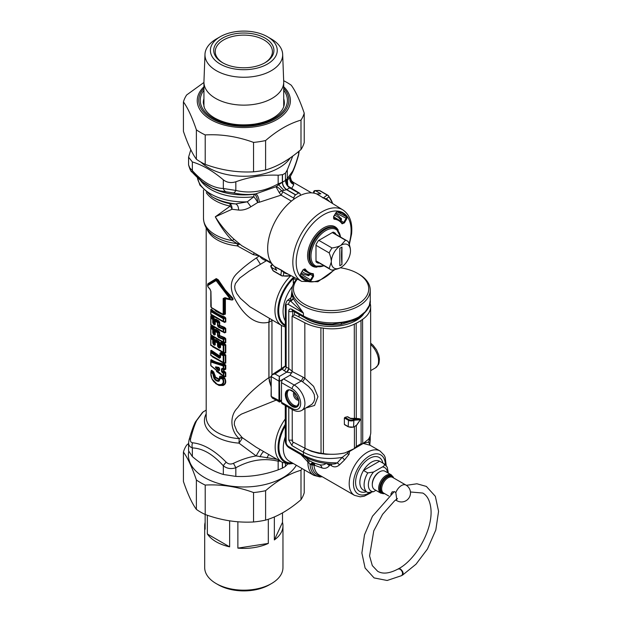 <?xml version="1.0" encoding="UTF-8"?>
<svg xmlns="http://www.w3.org/2000/svg" width="622" height="622" viewBox="0 0 622 622"><rect width="100%" height="100%" fill="white"/><g stroke="black" fill="none" stroke-linecap="round" stroke-linejoin="round"><path stroke-width="0.93" d="M267.048 260.338L249.134 271.122L239.781 278.042L235.38 283.593L234.657 286.587L235.085 289.821L236.741 293.475L240.38 298.335L249.966 306.848L281.813 325.656L285.273 327.048M296.033 280.032L293.568 278.353L294.299 277.412M294.284 300.177L293.46 298.739A42.024 24.266 0 0 1 293.273 298.366L292.503 296.266A39.139 22.594 0 0 0 294.284 300.177L303.427 313.13L303.427 315.96C314.53 321.955 327.429 324.039 342.123 322.204C348.499 321.263 354.05 319.521 358.777 316.987L365.347 311.669L369.266 305.472L370.238 300.605L370.238 290.062A39.139 22.594 180 0 1 342.123 311.746A39.139 22.594 180 0 1 291.967 290.062A39.139 22.594 180 0 1 297.083 278.897M358.777 316.987L358.124 318.386L350.963 321.403L332.272 324.163L328.128 324.031C318.899 323.409 310.876 321.177 304.057 317.337L303.427 315.96L291.975 309.344A3.009 1.742 120 0 0 292.597 310.728L304.072 317.344M357.067 318.93L355.597 319.63M306.615 318.697L306.623 318.876C316.435 324.171 327.841 326.029 340.848 324.459L355.582 319.91M306.623 318.876L304.757 317.733M347.231 453.593A3.009 1.096 -152.7 0 0 349.012 454.317L344.565 459.915L342.217 457.364L337.279 462.869C324.272 462.923 312.99 460.311 303.427 455.04L303.427 452.217C314.569 458.165 327.491 459.883 342.217 457.364L347.231 453.593L348.507 451.751A3.009 1.983 159.2 0 0 349.502 451.471L349.245 451.137M348.507 451.751L347.651 451.619M349.012 454.317L349.502 451.471L363.092 443.54M344.565 459.915L339.596 464.758L337.279 462.869L335.165 463.864L332.7 464.09M386.215 465.598L385.189 457.372L384.209 455.257L380.089 451.028L370.02 445.22L363.264 443.432M331.332 464.012A3.009 1.742 -60 0 1 331.37 465.676C334.037 467.511 336.782 467.208 339.596 464.758M314.833 465.38L322.064 467.969C324.832 468.856 327.25 468.117 329.318 465.761L330.01 464.883L328.447 463.771M310.153 461.096L313.348 462.869L312.236 464.074A3.009 2.325 -164.5 0 1 314.032 464.968A35.438 18.831 -123.6 0 0 314.825 465.38A6.018 3.786 115.9 0 0 313.348 462.869L319.467 464.688C322.079 465.318 324.311 464.883 326.161 463.374M301.009 454.666L310.044 464.23L310.572 464.471L313.348 462.869L313.993 465.427A25.588 14.772 120 0 0 319.187 474.967L354.501 495.353L360.208 496.815L364.212 496.216L371.101 492.733M370.238 440.127L370.238 435.936L368.628 442.118L369.748 444.131L370.238 440.127L369.771 445.01M363.419 443.136L368.628 442.118L370.02 445.22M292.845 310.868L292.752 311.311L293.257 311.101M312.236 464.074L311.871 464.992A3.009 1.913 174.4 0 1 313.993 465.427M293.273 298.366L290.653 300.83A42.071 27.065 -6.5 0 0 290.847 301.273L303.427 313.13L288.53 304.531A3.009 1.742 120 0 1 290.396 301.009L290.847 301.273L293.46 298.739M322.064 467.969A6.018 4.478 98.2 0 0 319.467 464.688A29.848 17.229 0 0 1 309.997 461.011A29.848 17.229 0 0 1 309.274 460.575L304.251 456.532M329.318 465.761A6.018 3.468 31.3 0 0 326.496 463.538M310.362 461.221L309.274 460.575A6.018 0.746 121.2 0 1 308.722 462.581M310.572 464.471L311.871 464.992A26.474 15.286 120 0 0 321.076 476.055M322.126 476.67A27.718 16.001 -60 0 1 310.044 464.23L312.85 462.605M304.15 447.801L305.488 448.571A3.009 1.742 -60 0 0 303.427 452.217L291.975 445.601A3.009 1.742 -60 0 1 293.561 442.312M292.752 440.221L288.771 440.081L291.975 445.601M330.119 463.926A3.009 1.742 -60 0 1 330.01 464.883L331.37 465.676M272.467 398.166L271.27 396.455L279.799 400.918C279.706 402.247 279.566 402.348 279.371 401.213C279.115 402.333 278.975 402.224 278.959 400.895L278.959 381.13L279.799 381.138L290.116 375.183M285.21 366.226L282.497 368.947L274.971 373.923L272.071 374.701L271.27 376.621C271.697 375.035 272.926 374.141 274.971 373.923L279.371 376.465L279.799 400.84L278.959 400.832M291.975 309.344C290.031 308.45 288.966 309.056 288.771 311.171L288.771 368.496A3.009 1.742 -60 0 1 286.719 372.135L279.371 376.465L278.959 381.061L279.799 381.053M291.881 372.951L286.796 372.181L288.81 368.519L292.752 371.777M288.771 311.171A3.009 1.742 0 0 0 292.752 311.311L292.752 315.813M294.354 282.295A3.009 0.933 24 0 1 293.242 281.89L293.467 283.865M285.273 325.042A30.859 17.813 -60 0 1 293.568 278.353L293.242 281.89M322.282 476.755L319.902 476.934L313.791 475.332A28.596 16.514 -60 0 1 307.874 461.664A6.018 2.962 126.8 0 0 307.276 459.223M278.959 381.13L271.27 376.621L271.099 396.222L272.413 398.134L279.636 401.991M340.312 267.771A37.631 21.723 180 0 1 357.712 273.47L358.777 274.084A39.139 22.594 180 0 1 368.659 283.702A39.139 22.594 180 0 1 370.238 290.062M291.967 290.062L291.967 295.59L292.503 296.266M286.96 300.877L290.855 297.767L290.396 301.009A6.344 3.662 60 0 0 286.96 300.877L285.273 304.671A3.009 1.742 -0 0 0 286.151 305.9A3.359 1.936 60 0 1 288.53 304.531M284.098 370.626A6.018 3.592 -1.8 0 1 282.497 368.947L285.358 366.133A3.009 1.85 -3.6 0 0 286.151 366.98A3.009 1.742 -60 0 1 284.098 370.626L286.719 372.135M291.104 297.549L291.967 290.544M291.648 296.795L291.127 296.811M271.091 386.581L269.38 381.41L268.968 377.585L271.27 376.683M272.226 374.592L271.099 376.357M285.273 304.671L285.358 366.133M275.989 400.195L241.484 414.089L238.358 416.18L235.629 419.072L234.447 421.817L234.323 424.795L236.92 431.271L242.176 437.593L256.116 447.187L282.023 462.2A33.114 19.119 -60 0 1 285.273 418.964M367.773 472.914L373.55 472.036L382.328 466.974C384.349 465.995 384.855 464.883 383.844 463.639L379.583 461.182A16.561 9.563 120 0 0 363.512 470.457L367.773 472.914A16.561 9.563 120 0 0 367.532 492.445A16.561 9.563 120 0 0 367.773 492.577L373.55 491.707L375.913 490.338M380.065 461.454A16.561 9.563 120 0 0 379.832 461.314A16.561 9.563 120 0 0 379.583 461.182L363.512 470.457A16.561 9.563 120 0 0 363.271 489.988L367.773 492.577M357.712 273.47A37.631 21.723 180 0 1 367.213 282.722A37.631 21.723 180 0 1 327.74 310.479A37.631 21.723 180 0 1 297.456 279.099M315.992 260.843L329.186 268.463L331.316 261.916A13.544 7.822 -60 0 1 340.895 245.325L345.498 240.209A16.561 9.563 -60 0 1 347.045 240.823A16.561 9.563 -60 0 1 348.343 241.857C349.821 245.698 350.536 248.699 350.474 250.86A13.544 7.822 -60 0 1 340.895 267.452L340.895 267.452A13.544 7.822 -60 0 1 331.316 261.916C331.37 259.763 330.663 256.762 329.186 252.921A16.561 9.563 -60 0 1 332.031 247.984C336.105 247.338 339.06 246.46 340.895 245.325A13.544 7.822 -60 0 1 350.474 250.86M318.837 240.364L332.031 247.984M332.303 232.589L345.498 240.209M315.992 245.301L329.186 252.921M340.895 267.452C339.06 268.58 336.105 269.466 332.031 270.111A16.561 9.563 -60 0 1 330.484 269.497A16.561 9.563 -60 0 1 329.186 268.463M339.83 248.295L339.83 265.718L341.96 264.49L341.96 247.066L339.83 248.295M341.96 247.066A94.832 54.752 -120 0 0 341.96 264.49M332.7 203.596L328.556 195.86A3.009 3.009 0 0 0 327.747 195.176A3.009 1.742 120 0 1 328.027 195.417A3.009 2.402 140.3 0 1 328.556 195.86A3.009 2.402 140.3 0 1 328.976 196.762L326.293 198.853A3.009 2.457 -58.8 0 0 327.258 200.222L316.559 193.87A42.148 24.336 -60 0 0 278.547 215.655A42.148 24.336 -60 0 0 271.316 262.919A42.148 24.336 -60 0 0 274.582 266.574L281.16 269.971A3.009 1.983 -62.9 0 1 281.478 270.337L280.887 275.149A3.009 2.885 25.7 0 0 283.298 275.88A3.009 2.402 99.7 0 1 282.31 275.966L291.08 275.686M329.746 201.769A42.529 24.553 -60 0 0 326.293 198.853L323.269 197.959L327.141 195.036L319.397 190.573A3.009 1.742 120 0 1 320.003 190.713L327.747 195.176A3.009 1.742 120 0 0 327.141 195.036A3.009 2.885 34.3 0 1 328.976 196.762A46.712 26.971 -60 0 1 332.669 203.581M333.804 232.356L335.577 233.53A17.307 9.991 120 0 0 334.753 232.869A17.307 9.991 120 0 0 333.128 232.115L318.441 240.597A17.307 9.991 120 0 0 315.992 244.835L315.992 261.8A17.307 9.991 120 0 0 317.453 262.826A17.307 9.991 120 0 0 318.441 263.207L316.536 262.266M318.441 263.207L319.016 262.873M335.577 233.53L335.577 234.199M281.16 269.971L285.428 272.661A3.009 2.457 -61.2 0 0 283.772 272.514L283.298 275.88A46.712 26.971 -60 0 0 291.049 275.67M316.559 193.87A3.04 1.757 120 0 0 317.026 193.94L323.269 197.959A3.009 1.983 -57.1 0 1 322.787 197.866M274.582 266.574A3.04 1.757 -60 0 1 274.877 266.939L281.478 270.337L283.772 272.514A42.529 24.553 -60 0 0 288.017 274.045M317.026 193.94L320.874 193.792L315.548 190.721A1.508 1.158 -92.2 0 0 315.043 190.589A1.508 1.508 0 0 0 314.024 193.147M273.571 271.138L281.307 275.608A3.009 1.742 120 0 1 280.887 275.149L273.144 270.687A3.009 1.742 120 0 0 273.571 271.138L272.778 270.306A1.508 1.158 -27.8 0 0 273.144 270.687L271.355 267.273L276.673 270.352L274.877 266.939M333.47 218.167L333.804 218.392A0.599 0.474 94.1 0 1 334.006 219.177L333.571 216.588L336.082 212.499L337.909 211.185A38.743 22.369 120 0 1 347.045 216.464A0.599 0.474 142.8 0 1 346.275 216.689L336.937 211.705M341.307 218.477L340.949 218.135L340.957 220.639L343.717 222.443L342.038 223.142A30.494 17.61 120 0 0 338.858 220.009A30.494 17.61 120 0 0 333.804 218.392L333.781 216.705L336.175 212.553L337.412 211.542L341.836 212.903A38.144 22.027 120 0 1 346.275 216.689L346.12 218.291L346.827 218.703L347.045 216.464M342.038 223.142A0.599 0.474 145.9 0 1 342.154 223.251L338.858 220.009L336.152 218.291A30.633 17.688 120 0 0 333.579 217.117M340.957 220.639L340.459 221.253M342.193 223.298L342.154 223.251A0.599 0.474 145.9 0 1 342.077 223.834A29.895 17.261 120 0 0 334.006 219.177M335.989 212.88L346.12 218.291L343.717 222.443L344.433 222.855L346.827 218.703M304.08 269.069L305.223 269.031A29.895 17.261 120 0 0 313.301 273.688L312.679 274.007L313.301 273.688L313.62 276.222L311.225 280.374L300.76 273.898M300.372 275.911A38.144 22.027 120 0 0 303.707 278.951A38.144 22.027 120 0 0 309.204 280.895L309.398 281.68A38.743 22.369 120 0 1 300.255 276.401A0.599 0.474 -37.2 0 0 300.309 275.795L300.574 274.224L302.875 270.01L304.446 269.248A30.494 17.61 120 0 0 308.372 272.817A30.494 17.61 120 0 0 312.679 274.007L312.913 275.81L313.62 276.222M308.271 275.702L307.797 275.569L309.966 274.318L312.913 275.81L310.51 279.962L309.204 280.895L300.216 275.305M303.225 269.691A30.633 17.688 120 0 0 305.526 271.332L308.372 272.817L312.858 274.045M309.966 274.318L310.246 273.579M300.309 275.795L303.707 278.951M219.317 368.551L219.208 368.589A41.596 31.528 -163.3 0 1 218.664 368.123L216.355 367.369A0.902 0.669 -79.1 0 1 215.966 366.871C215.251 366.856 215.251 367.275 215.966 368.123L216.355 367.369A43.517 15.628 165.8 0 0 219.107 367.804A0.902 0.622 -82.9 0 1 218.75 367.338A43.159 15.449 166.6 0 1 215.966 366.871M219.208 368.589A139.11 9.571 93 0 0 219.107 370.09L219.232 369.888A0.902 0.521 0 0 0 219.232 369.935L219.232 368.03A139.11 9.999 -87.3 0 1 219.107 367.804L219.232 367.983A0.902 0.521 0 0 0 219.232 368.03L219.317 368.185M219.232 369.958L219.232 369.935A0.902 0.521 0 0 0 219.566 370.339L219.566 368.434A0.902 0.521 0 0 1 219.232 368.03A41.596 13.987 168.5 0 1 218.664 367.944M219.232 368.076L219.107 370.09A43.517 31.909 -160.3 0 1 216.355 367.548L218.664 368.123M219.107 370.09L218.75 370.665A43.159 31.808 -161.3 0 1 215.966 368.123M219.566 370.339L218.75 370.665M219.566 368.434L218.75 367.338M222.248 372.632L223.632 371.559L223.43 371.093A290.824 236.554 -8.6 0 0 222.108 371.629L222.52 372.018A40.889 28.138 -167.6 0 0 223.508 372.594L223.803 373.286A0.902 0.521 180 0 1 223.244 373.208A40.508 28.146 -168.6 0 1 222.248 372.632L221.51 371.536A0.902 0.521 180 0 0 222.108 371.629L222.108 369.009A0.902 0.521 180 0 1 221.51 368.916L222.248 368.411A40.508 17.548 170.9 0 0 223.244 368.574L223.244 365.985L210.889 361.981A0.902 0.723 120.6 0 1 211.052 361.304L223.298 365.207A0.902 0.498 98.4 0 0 223.244 365.985A0.902 0.521 180 0 0 223.803 366.063L223.298 365.207A169.207 137.027 171.8 0 1 224.27 364.64A0.754 0.404 98.1 0 0 224.309 363.987L225.778 365.2L225.778 369.157A0.754 0.435 180 0 0 225.351 369.11A285.521 232.239 -8.6 0 1 223.803 368.652A0.902 0.521 180 0 1 223.244 368.574L223.508 369.002A40.889 17.929 170 0 1 222.52 368.846A0.902 0.513 -80.2 0 1 222.248 368.411M210.757 361.747L210.757 365.223A0.902 0.521 0 0 0 210.889 365.542L223.244 375.797L223.508 372.594A285.646 229.448 -8.6 0 1 224.705 372.127L225.351 372.671A0.754 0.435 180 0 1 225.778 372.726L225.778 376.683L224.301 376.644M223.43 369.414A290.824 236.554 -8.6 0 1 222.108 369.009L223.928 369.546L223.461 369.421L223.632 371.559A38.665 28.184 -171.6 0 0 224.705 372.127L224.907 371.622L225.778 372.726M223.71 369.219L223.632 369.18A38.657 15.293 173.8 0 0 224.705 369.351A285.653 235.085 -9.1 0 1 223.508 369.002L223.803 366.063A170.514 138.69 171.4 0 1 225.351 365.153L224.27 364.64C218.788 363.878 214.419 362.401 211.153 360.208L210.889 360.231A285.506 20.316 -87.1 0 0 210.765 361.576M211.293 359.664L210.804 359.982A0.754 0.435 0 0 1 210.897 360.169L210.757 361.615A0.902 0.902 0 0 0 210.749 361.701A0.902 0.521 -0 0 1 210.757 361.654A0.902 0.474 5.4 0 1 210.757 361.615A0.902 0.474 5.4 0 1 211.052 361.304A285.7 23.737 -87.8 0 1 211.153 360.208A0.754 0.606 124 0 0 211.293 359.664C214.543 361.794 218.882 363.232 224.309 363.987M210.757 365.324A0.902 0.879 -159.3 0 0 210.897 365.728M223.298 376.147L223.321 376.17A0.902 0.902 0 0 1 223.275 376.139L210.951 365.829A0.902 0.498 -38.5 0 1 210.889 365.542L210.889 361.981A0.902 0.521 -0 0 1 210.749 361.701L210.749 365.262A0.902 0.902 0 0 0 210.951 365.829L210.951 365.829A0.902 0.498 -38.5 0 0 211.052 365.907L223.244 375.797A0.902 0.521 180 0 0 223.803 375.875A170.529 138.714 171.4 0 0 225.351 376.629L224.27 376.629A169.238 138.356 171.7 0 1 223.352 376.178M224.27 376.629L223.321 376.17L223.803 375.875L223.803 373.286A285.506 232.231 -8.6 0 1 225.351 372.671L225.351 376.629A0.754 0.435 180 0 1 225.778 376.683M224.907 371.622A38.914 28.223 -170.8 0 1 223.928 371.085L223.928 369.546A38.914 15.527 173.1 0 0 224.907 369.701L225.351 365.153A0.754 0.435 180 0 1 225.778 365.2M223.43 371.093L223.928 371.085L223.71 371.466M224.907 369.701L225.778 369.157M216.448 371.412L224.309 376.916M259.351 255.891L256.412 257.912C248.831 263.02 242.424 268.152 237.192 273.283C230.972 279.138 229.681 286.618 233.312 295.73C239.478 308.753 252.128 326.566 268.898 322.165L268.898 377.632C255.106 387.312 244.695 397.349 237.674 407.737C229.448 415.535 230.132 430.432 239.175 438.642A6.026 2.208 -44.7 0 1 242.176 437.593A6.018 1.05 -52.6 0 1 238.957 443.128L256.178 455.934C249.305 456.952 241.733 459.417 233.46 463.328L235.831 467.752C231.065 469.283 226.906 468.638 223.337 465.816C213.012 454.278 202.679 448.314 192.353 447.926A6.018 4.579 94 0 1 192.587 442.794C190.729 442.467 190.083 441.076 190.643 438.611C192.696 430.548 194.709 424.515 196.684 420.519L202.951 412.091A6.018 5.746 -127.6 0 0 202.492 412.409L202.951 412.091M254.289 252.967L253.177 254.608L259.413 255.852C261.271 258.48 263.728 260.12 266.784 260.766L271.845 263.689M253.177 254.608L237.386 245.908A6.018 1.291 124 0 1 239.633 244.306A6.018 5.442 132.4 0 0 237.153 243.575A6.018 0.84 -84.3 0 1 237.386 245.908A37.631 21.723 0 0 1 207.064 229.16M210.804 373.223L211.052 371.023L211.394 370.323L211.947 370.44A37.6 22.586 -2.2 0 0 213.727 371.956A0.754 0.49 -52.2 0 1 213.509 372.516L213.105 373.231A0.902 0.591 127.4 0 0 212.848 373.908L213.921 378.223C215.476 380.586 217.179 381.574 219.037 381.177A0.902 0.692 72.2 0 1 218.936 380.392L219.784 379.086M215.515 383.463L219.084 385.5L223.08 385.469C225.934 384.202 226.486 381.721 224.736 378.028L223.827 377.305A37.6 22.625 -2.1 0 1 221.238 376.294C219.9 375.89 219.325 376.419 219.519 377.888L219.068 379.109L215.484 377.041L213.727 371.956M210.757 352.425L210.757 354.944A0.902 0.521 0 0 0 210.749 354.983L210.749 352.379A0.902 0.902 0 0 1 210.757 352.301L210.897 350.73A0.754 0.435 0 0 0 210.804 350.528L211.464 350.38L219.869 356.079L219.963 353.164L220.95 352.472L224.62 353.879L225.778 355.076A0.754 0.435 180 0 0 225.351 355.022L224.495 354.47A208.432 167.956 171.5 0 0 223.407 354.983A0.902 0.389 109.7 0 0 223.244 355.691L223.244 362.393L210.889 355.263L210.889 352.651L219.434 358.225A0.902 0.466 114.9 0 1 219.636 357.518L211.153 352.005A0.902 0.622 132.9 0 0 210.889 352.651A0.902 0.521 0 0 1 210.757 352.332A0.902 0.404 4.9 0 1 210.757 352.301A0.902 0.404 4.9 0 1 211.153 352.005A208.432 16.405 92.3 0 1 211.239 350.909A0.754 0.521 134.7 0 0 211.464 350.38M224.62 353.879L224.495 354.47L220.787 353.063L220.732 353.918A39.147 22.563 0.1 0 0 223.407 354.983L223.803 355.768A209.544 170.436 171.4 0 1 225.351 355.022L225.351 363.061L224.495 363.217L221.867 362.214L211.045 355.652A0.902 0.63 -47.4 0 1 210.889 355.263A0.902 0.521 0 0 1 210.749 354.983A0.902 0.902 0 0 0 211.045 355.652A0.902 0.63 -47.4 0 0 211.153 355.722L223.407 362.797A208.432 171.073 -8.8 0 0 224.495 363.217L225.778 363.116L225.778 355.076M224.62 363.543L212.638 357.005M215.01 343.126L213.711 343.873A0.902 0.575 126 0 0 213.455 344.549A38.836 22.687 179.4 0 0 214.473 345.249A0.902 0.56 123.7 0 1 214.714 344.565A39.1 22.555 180 0 1 213.711 343.873L213.54 340.117L212.996 339.239A39.147 22.571 -179.9 0 1 211.153 337.699A0.902 0.622 132.9 0 0 210.889 338.345A38.836 22.711 179.3 0 0 212.74 339.915A0.902 0.521 180 0 0 213.54 340.117L214.077 339.775L213.735 338.78L212.996 339.239A0.902 0.591 127.7 0 0 212.74 339.915L212.74 342.963A0.902 0.521 0 0 0 213.54 343.173L214.077 342.831L214.435 343.414L214.077 339.775A0.754 0.435 180 0 1 214.73 339.931L213.945 338.22L211.464 336.074L210.804 336.214A0.754 0.435 0 0 1 210.897 336.409L210.757 337.995A0.902 0.404 4.9 0 1 211.153 337.699A208.432 16.405 92.3 0 1 211.239 336.603A0.754 0.521 134.7 0 0 211.464 336.074M215.103 340.164A0.754 0.435 -0 0 0 214.924 339.907L215.756 339.488A0.754 0.459 123 0 1 215.554 340.063L215.018 341.26A0.902 0.521 -0 0 0 215.251 341.657A0.902 0.544 122.1 0 1 215.484 340.965A39.085 22.555 180 0 0 217.739 342.271L218.579 341.812L219.169 342.574A0.754 0.435 180 0 1 219.722 342.675L218.757 341.221A37.608 22.446 178.3 0 1 215.756 339.488M220.18 346.143L219.169 345.785L219.722 345.793L219.722 342.675M220.235 343.266A0.754 0.435 -0 0 0 219.963 342.947L220.95 342.263L224.62 343.671L225.778 344.86A0.754 0.435 180 0 0 225.351 344.813L225.351 352.853A0.754 0.435 180 0 1 225.778 352.899L225.778 344.86M210.757 338.119L210.757 344.728A0.902 0.521 0 0 0 211.045 345.443A0.902 0.63 -47.4 0 0 211.153 345.513L223.407 352.588A208.432 171.073 -8.8 0 0 224.495 353.001L225.778 352.899M224.62 353.335L212.638 346.796M215.01 332.918L213.711 333.656A0.902 0.575 126 0 0 213.455 334.333A38.836 22.687 179.4 0 0 214.473 335.04A0.902 0.56 123.7 0 1 214.714 334.356A39.1 22.555 180 0 1 213.711 333.656L213.54 329.909L212.996 329.03A39.147 22.571 -179.9 0 1 211.153 327.491A0.902 0.622 132.9 0 0 210.889 328.136A38.836 22.711 179.3 0 0 212.74 329.699A0.902 0.521 180 0 0 213.54 329.909L214.077 329.567L213.735 328.564L212.996 329.03A0.902 0.591 127.7 0 0 212.74 329.699L212.74 332.754A0.902 0.521 0 0 0 213.54 332.957L214.077 332.622L214.435 333.205L214.077 329.567A0.754 0.435 180 0 1 214.73 329.722L213.945 328.004L211.464 325.858L210.804 326.006A0.754 0.435 0 0 1 210.897 326.192L210.757 327.778A0.902 0.404 4.9 0 1 211.153 327.491A208.432 16.405 92.3 0 1 211.239 326.394A0.754 0.521 134.7 0 0 211.464 325.858M215.103 329.955A0.754 0.435 -0 0 0 214.924 329.699L215.756 329.279A0.754 0.459 123 0 1 215.554 329.854L215.018 331.052A0.902 0.521 -0 0 0 215.251 331.448A0.902 0.544 122.1 0 1 215.484 330.756A39.085 22.555 180 0 0 217.739 332.062L218.579 331.596L219.169 332.366A0.754 0.435 180 0 1 219.722 332.459L218.757 331.013A37.608 22.446 178.3 0 1 215.756 329.279M224.62 337.552L219.722 335.585L218.602 336.603A0.902 0.482 116.5 0 0 218.392 337.303L217.521 335.958A0.902 0.521 180 0 0 218.213 336.098L218.602 336.603A39.124 22.563 -179.9 0 0 223.407 338.656A208.432 167.956 -8.5 0 1 224.495 338.143L225.351 338.695A0.754 0.435 180 0 1 225.778 338.749L224.62 337.552L224.495 338.143L219.154 335.577L218.213 336.098L217.739 332.062A0.902 0.498 118 0 0 217.521 332.762A38.836 22.68 179.4 0 1 215.251 331.448L215.251 334.644L214.473 335.04M210.757 327.903L210.757 334.519A0.902 0.521 0 0 0 211.045 335.227A0.902 0.63 -47.4 0 0 211.153 335.305L223.407 342.38A208.432 171.073 -8.8 0 0 224.495 342.792L225.778 342.691L225.778 338.749M224.62 343.126L212.638 336.588M215.01 322.701L213.711 323.448A0.902 0.575 126 0 0 213.455 324.124L212.74 322.546L212.74 319.49A38.836 22.711 179.3 0 1 210.889 317.928L210.889 324.63L223.244 331.767L223.244 329.155A38.836 22.703 179.4 0 1 218.392 327.094L217.521 325.749A0.902 0.521 180 0 0 218.213 325.881L218.602 326.394A0.902 0.482 116.5 0 0 218.392 327.094M215.103 319.747A0.754 0.435 -0 0 0 214.924 319.483L215.756 319.07A0.754 0.459 123 0 1 215.554 319.638L215.018 320.835A0.902 0.521 0 0 0 215.251 321.24L215.251 324.435L214.473 324.832A38.836 22.687 179.4 0 1 213.455 324.124M224.62 327.343L224.495 327.934L219.154 325.368L218.213 325.881L217.739 321.846L218.579 321.387A0.754 0.412 117.2 0 0 218.757 320.804L219.722 322.25A0.754 0.435 180 0 0 219.169 322.149L219.496 325.866L218.602 326.394A39.124 22.563 -179.9 0 0 223.407 328.447A208.432 167.956 -8.5 0 1 224.495 327.934L225.351 328.486A0.754 0.435 180 0 1 225.778 328.54L224.62 327.343L219.722 325.376L219.496 325.866M225.778 332.482A0.754 0.435 180 0 0 225.351 332.428A209.536 170.436 -8.6 0 1 223.803 331.845A0.902 0.521 180 0 1 223.244 331.767A0.902 0.389 -70 0 0 223.407 332.164L225.351 332.428L225.351 328.486A209.536 170.436 -8.6 0 0 223.803 329.232A0.902 0.521 180 0 1 223.244 329.155A0.902 0.389 109.7 0 1 223.407 328.447L223.803 329.232L223.407 332.164A208.432 171.073 -8.8 0 0 224.495 332.583L225.778 332.482L225.778 328.54M224.62 332.918L212.638 326.371M210.897 315.984A0.754 0.435 0 0 0 210.804 315.797L211.464 315.649L213.945 317.795L214.73 319.506A0.754 0.435 180 0 0 214.077 319.35L213.735 318.355L212.996 318.822A39.147 22.571 -179.9 0 1 211.153 317.274A0.902 0.622 132.9 0 0 210.889 317.928A0.902 0.521 -0 0 1 210.757 317.601A0.902 0.404 4.9 0 1 210.757 317.57A0.902 0.404 4.9 0 1 211.153 317.274A208.432 16.405 92.3 0 1 211.239 316.186A0.754 0.521 134.7 0 0 211.464 315.649M211.239 309.826L211.239 309.826A0.754 0.521 134.7 0 0 211.464 309.289L210.804 309.437A0.754 0.435 0 0 1 210.897 309.624L210.757 311.21A0.902 0.404 4.9 0 1 211.153 310.914A208.432 16.405 -87.7 0 1 211.239 309.826C214.536 313.084 218.952 315.634 224.495 317.477A208.432 167.956 171.5 0 0 223.407 317.99A0.902 0.389 109.7 0 0 223.244 318.697L223.244 321.31L210.889 314.172L210.889 311.568L223.244 318.697A0.902 0.521 180 0 0 223.803 318.775L223.407 317.99L211.153 310.914A0.902 0.622 132.9 0 0 210.889 311.568A0.902 0.521 -0 0 1 210.757 311.241A0.902 0.404 4.9 0 1 210.757 311.21A0.902 0.902 0 0 0 210.749 311.288L210.749 313.9A0.902 0.521 0 0 0 210.889 314.172A0.902 0.63 -47.4 0 0 211.153 314.639L222.132 321.224M211.464 309.289C214.745 312.508 219.131 315.035 224.62 316.886L225.778 318.083A0.754 0.435 180 0 0 225.351 318.029L224.495 317.477L224.62 316.886M210.757 311.334L210.757 313.853A0.902 0.521 0 0 0 211.045 314.561L223.407 321.714A208.432 171.073 -8.8 0 0 224.495 322.126L225.778 322.025L225.778 318.083M224.62 322.46L212.638 315.922M207.538 285.529L207.989 286.882A0.902 0.684 -35.5 0 0 208.269 287.084L207.538 285.529L207.725 284.246L216.3 279.294L207.732 285.031A153.797 41.643 -35.6 0 1 207.81 284.231A0.754 0.731 62.3 0 0 207.88 283.741L207.647 284.573M207.88 283.741L216.254 278.594L218.213 279.729L225.304 290.054L232.682 298.055C233.608 299.796 232.885 300.356 230.529 299.757L225.397 298.793A0.754 0.435 180 0 0 224.83 298.754L224.83 314.126A0.754 0.435 180 0 1 225.397 314.164L225.397 298.793M223.57 314.639L225.397 314.164M210.936 306.794A0.902 0.521 0 0 1 210.804 306.522L210.804 306.522A0.902 0.521 0 0 1 210.827 306.382L211.604 307.937A0.902 0.622 -48.4 0 1 211.394 307.828L211.394 307.828A0.902 0.622 -48.4 0 1 211.231 307.439L210.936 291.438L209.839 288.888A38.836 22.167 -179.4 0 1 207.888 286.555L207.67 285.661L216.091 280.584L229.635 298.342L229.106 298.801A38.836 22.128 -179.4 0 1 225.032 297.666L223.166 298.498L223.166 313.853A0.902 0.521 180 0 0 223.881 313.916L222.94 314.475L223.796 314.685L223.251 314.545M222.816 314.429L211.604 307.937M223.461 314.592L224.83 314.126L223.881 313.916L223.881 298.56A0.902 0.521 180 0 1 223.166 298.498M222.94 314.475A0.902 0.397 -69.4 0 1 222.878 314.468A0.902 0.397 -69.4 0 1 222.699 314.056L223.166 313.853M210.827 291.026A0.902 0.521 0 0 0 210.804 291.158L210.804 291.158A0.902 0.521 0 0 0 210.936 291.438M212.74 322.546A0.902 0.521 180 0 0 213.54 322.748L213.711 323.448A39.1 22.555 180 0 0 214.714 324.148A0.902 0.56 123.7 0 0 214.473 324.832M214.077 322.414L214.077 319.35L213.54 319.7L212.996 318.822A0.902 0.591 127.7 0 0 212.74 319.49A0.902 0.521 180 0 0 213.54 319.7L213.54 322.748L214.077 322.414M215.01 323.152L215.018 324.039A0.902 0.521 0 0 0 215.01 324.085L215.01 324.085A0.902 0.521 0 0 0 215.251 324.435M210.757 334.62A0.902 0.894 -148.6 0 0 210.967 335.134M218.392 337.303A38.836 22.703 179.4 0 0 223.244 339.363A0.902 0.389 109.7 0 1 223.407 338.656L223.803 339.441A0.902 0.521 180 0 1 223.244 339.363L223.244 341.976A0.902 0.389 -70 0 0 223.407 342.38L223.803 342.053A0.902 0.521 180 0 1 223.244 341.976L210.889 334.838L210.889 328.136A0.902 0.521 0 0 1 210.757 327.817A0.902 0.404 4.9 0 1 210.757 327.778A0.902 0.902 0 0 0 210.749 327.856L210.749 334.566A0.902 0.521 0 0 0 210.889 334.838A0.902 0.63 -47.4 0 0 211.045 335.227L222.132 341.89M215.018 331.137L215.018 334.247A0.902 0.521 0 0 0 215.01 334.294L215.01 334.294A0.902 0.521 0 0 0 215.251 334.644M215.01 333.369L214.714 334.356M210.757 344.829A0.902 0.894 -148.6 0 0 210.967 345.342M222.388 352.207L225.351 352.853A209.536 170.436 -8.6 0 1 223.803 352.262L223.803 345.56A209.536 170.436 -8.6 0 1 225.351 344.813L224.495 344.254A208.432 167.956 -8.5 0 0 223.407 344.775A0.902 0.389 109.7 0 0 223.244 345.482A38.836 22.719 179.4 0 1 220.546 344.417A0.902 0.443 113.3 0 1 220.732 343.709L220.787 342.854L220.188 343.912A0.902 0.902 0 0 0 220.18 343.997A0.902 0.521 -0 0 1 220.188 343.95L220.732 343.709A39.147 22.563 -179.9 0 0 223.407 344.775L223.803 345.56A0.902 0.521 180 0 1 223.244 345.482L223.244 352.184A0.902 0.389 -70 0 0 223.407 352.588L223.803 352.262A0.902 0.521 180 0 1 223.244 352.184L210.889 345.055L210.889 338.345A0.902 0.521 0 0 1 210.757 338.026A0.902 0.404 4.9 0 1 210.757 337.995A0.902 0.902 0 0 0 210.749 338.073L210.749 344.775A0.902 0.521 0 0 0 210.889 345.055A0.902 0.63 -47.4 0 0 211.045 345.443L222.132 352.106M220.18 346.477L219.815 347.395A0.902 0.459 114.7 0 0 219.613 348.102L220.546 347.465A0.902 0.521 0 0 1 220.188 347.006L219.815 347.395A39.1 22.555 180 0 1 218.602 346.812L218.213 346.306A0.902 0.521 180 0 1 217.521 346.166L217.521 342.971A0.902 0.521 180 0 0 218.213 343.103L217.739 342.271A0.902 0.498 118 0 0 217.521 342.971A38.836 22.68 179.4 0 1 215.251 341.657L215.251 344.86L214.473 345.249M215.018 341.354L215.018 344.456A0.902 0.521 0 0 0 215.01 344.502L215.01 344.502A0.902 0.521 0 0 0 215.251 344.86M215.01 343.577L214.714 344.565M219.963 342.947L219.877 346.54L218.602 346.812A0.902 0.482 116.5 0 0 218.392 347.519L217.521 346.166M219.613 348.102A38.836 22.687 179.4 0 1 218.392 347.519M219.496 346.291L219.154 345.793L218.213 346.306L218.213 343.103A195.479 159.007 -8.6 0 1 219.169 342.574L219.154 345.793M210.757 355.038A0.902 0.894 -148.6 0 0 210.967 355.559M223.407 362.797L223.803 362.47A0.902 0.521 180 0 1 223.244 362.393A0.902 0.389 -70 0 0 223.407 362.797M220.235 353.436L220.18 354.143A0.902 0.902 0 0 0 220.18 354.213A0.902 0.521 -0 0 1 220.188 354.167L220.732 353.918A0.902 0.443 113.3 0 0 220.546 354.626A38.836 22.719 -0.6 0 0 223.244 355.691A0.902 0.521 180 0 0 223.803 355.768L223.803 362.47A209.536 170.436 -8.6 0 0 225.351 363.061A0.754 0.435 180 0 1 225.778 363.116M220.188 354.252L220.188 357.012L219.636 357.518L220.188 357.012A0.902 0.521 0 0 0 220.546 357.471L219.434 358.225M212.74 332.754L213.455 334.333M212.74 342.963L213.455 344.549M335.429 213.851A34.171 19.725 -60 0 1 336.479 214.388A34.171 19.725 -60 0 1 341.408 219.776M309.445 275.142A34.171 19.725 -60 0 1 302.308 273.571A34.171 19.725 -60 0 1 301.32 272.926M334.574 215.329A32.663 18.862 -60 0 1 341.012 220.553M302.175 271.441A32.663 18.862 120 0 0 309.919 274.411M213.136 374.631A0.902 0.661 -165.2 0 0 213.906 374.988L213.105 373.231A39.139 22.571 -179.9 0 1 211.503 371.925L210.811 373.169L212.118 379.28L213.797 381.752L217.855 384.769L221.766 384.847A0.902 0.653 -108.5 0 1 221.315 384.435C217.77 385.251 214.722 383.494 212.18 379.156C210.881 376.442 210.57 374.25 211.247 372.578A38.836 22.703 179.3 0 0 212.848 373.908M223.08 385.469A0.754 0.529 73.1 0 0 222.723 385.127L221.766 384.847C223.811 383.875 224.293 381.931 223.22 379.023L222.684 379.187C223.71 381.838 223.251 383.587 221.315 384.435M212.18 379.156L217.583 384.66L220.266 385.383L222.723 385.127C225.498 383.976 226.035 381.667 224.332 378.199L223.22 379.023L222.855 378.479A39.139 22.563 -179.9 0 1 220.585 377.554A0.902 0.443 113.5 0 0 220.398 378.262L219.037 381.177M224.736 378.028L223.695 377.896A63.04 52.077 -46.6 0 1 222.855 378.479A0.902 0.404 110.4 0 0 222.684 379.187A38.836 22.711 179.4 0 1 220.398 378.262M219.76 378.106L221.082 376.885L219.698 378.339L220.025 378.604M219.768 379.28L218.936 380.392C217.296 380.781 215.811 379.925 214.481 377.818L213.921 378.223M215.095 375.338A0.754 0.552 16 0 0 214.473 375.05L213.906 374.988L214.481 377.818L215.033 377.391L213.509 372.516A37.382 22.664 -2.7 0 1 211.721 370.984A63.04 49.939 132.4 0 0 211.503 371.925A0.902 0.614 131.8 0 0 211.247 372.578A0.902 0.746 27.2 0 1 211.138 372.057L211.721 370.984A0.754 0.513 -47 0 0 211.947 370.44M211.394 370.323A0.754 0.653 -144.5 0 1 211.449 370.766L210.796 374.864L212.125 379.233M215.01 324.085L215.01 320.882A0.902 0.902 0 0 1 215.018 320.812A195.479 13.909 -87.1 0 1 215.095 319.801L215.554 319.638A37.421 22.524 177.8 0 0 218.579 321.387L219.169 322.149A195.479 159.007 -8.6 0 0 218.213 322.686A0.902 0.521 180 0 1 217.521 322.554A0.902 0.498 118 0 1 217.739 321.846A39.085 22.555 180 0 1 215.484 320.548A0.902 0.544 122.1 0 0 215.251 321.24A38.836 22.68 179.4 0 0 217.521 322.554L217.521 325.749M225.156 298.055L225.654 298.148M229.464 299.244A152.367 141.987 35.9 0 0 230.412 299.431C232.76 299.975 233.405 299.625 232.34 298.389A153.805 140.976 35.3 0 1 230.109 297.954L229.261 299.198A38.992 22.485 -179.9 0 1 225.242 298.078L223.881 298.56L224.83 298.754L225.809 298.187M230.412 299.431L229.106 298.801M229.635 298.342L230.109 297.946L217.35 280.506L218.213 279.729M232.682 298.055L232.34 298.389L227.318 293.289L217.63 280.063L216.3 279.294A0.754 0.622 59.1 0 0 216.254 278.594M216.091 280.584A0.902 0.739 57.9 0 1 216.013 279.729L217.35 280.506L216.635 280.903M210.757 313.954A0.902 0.894 -148.6 0 0 210.967 314.468M225.778 322.025A0.754 0.435 180 0 0 225.351 321.971A209.536 170.436 -8.6 0 1 223.803 321.387A0.902 0.521 180 0 1 223.244 321.31A0.902 0.389 -70 0 0 223.407 321.714L223.803 318.775A209.544 170.436 171.4 0 1 225.351 318.029L225.351 321.971L222.388 321.333M210.757 324.412A0.902 0.894 -148.6 0 0 210.967 324.925M210.757 317.694L210.757 324.311A0.902 0.521 0 0 0 211.045 325.018L221.867 331.58L211.153 325.096A0.902 0.63 -47.4 0 1 210.889 324.63A0.902 0.521 0 0 1 210.749 324.357L210.749 317.648A0.902 0.902 0 0 1 210.757 317.57L210.897 316.007M215.095 319.801L215.554 319.638L215.095 319.801M213.945 317.795A0.754 0.49 127.2 0 1 213.735 318.355L211.239 316.186M214.924 319.483L214.924 322.608L214.792 323.23L214.45 322.981M214.73 319.506L214.73 322.468L214.155 322.406M219.722 322.25L219.722 325.376L219.154 325.368M225.778 342.691A0.754 0.435 180 0 0 225.351 342.636A209.536 170.436 -8.6 0 1 223.803 342.053L223.803 339.441A209.536 170.436 -8.6 0 1 225.351 338.695L225.351 342.636L222.388 341.999M218.757 331.013A0.754 0.412 117.2 0 1 218.579 331.596A37.421 22.524 177.8 0 1 215.554 329.854L215.095 330.01A195.479 13.909 -87.1 0 0 215.018 330.997M213.945 328.004A0.754 0.49 127.2 0 1 213.735 328.564L211.239 326.394M214.924 329.699L214.924 332.817L214.792 333.439L214.45 333.19M214.73 329.722L214.73 332.677L214.155 332.615M219.722 332.459L219.496 336.074M224.62 343.671L224.495 344.254L220.787 342.854L220.95 342.263M220.235 343.328L220.787 342.854M218.757 341.221A0.754 0.412 117.2 0 1 218.579 341.812A37.421 22.524 177.8 0 1 215.554 340.063L215.095 340.226A195.479 13.909 -87.1 0 0 215.018 341.206M213.945 338.212A0.754 0.49 127.2 0 1 213.735 338.78L211.239 336.603M214.924 339.907L214.924 343.025L214.792 343.647L214.45 343.406M214.73 339.931L214.73 342.885L214.155 342.823M220.235 353.537L220.787 353.063L220.188 354.12M220.235 356.39L219.636 357.518M219.869 356.079A0.754 0.389 115.3 0 1 219.706 356.67L211.239 350.909M225.242 298.078L225.032 297.666M221.238 376.294L221.082 376.885A37.382 22.711 -2.6 0 0 223.695 377.896L223.827 377.305M219.068 379.109A0.754 0.583 -106 0 1 219.138 379.762L215.033 377.391L215.484 377.041M197.322 177.441L199.926 185.162L212.071 196.762L214.054 197.905A42.102 24.312 0 0 0 229.604 203.596A6.018 3.825 -82.5 0 1 232.014 209.264L238.615 210.065C238.56 206.854 237.581 204.809 235.676 203.923L247.284 201.823L253.823 196.739A6.018 1.019 -123.9 0 1 257.726 202.515A63.086 28.534 -22.2 0 0 259.273 202.259A6.018 2.169 76.6 0 0 255.712 193.901C248.979 194.919 241.561 194.608 233.46 192.952L219.869 190.814L212.149 188.054L202.679 182.044L192.587 172.418M234.245 239.431C227.139 233.048 220.826 225.506 215.298 216.814L230.202 206.115A6.018 3.561 -120 0 1 232.014 209.264L215.298 216.814C220.11 225.926 225.755 233.849 232.231 240.597L237.153 243.575A38.984 22.509 0 0 1 211.97 234.377C206.636 230.163 203.806 224.806 203.48 218.291A40.344 23.294 0 0 0 232.231 240.597A6.018 1.236 -47.3 0 1 234.245 239.431L241.709 245.651L271.192 262.733M190.814 149.731L188.575 157.148L188.567 164.861L189.741 167.839L192.353 170.607A6.018 1.788 137.3 0 0 192.19 172.224C198.123 178.669 203.759 183.404 209.093 186.437L209.583 186.717A48.43 27.959 0 0 0 254.204 194.258A6.018 2.309 -102.6 0 1 257.726 202.515L250.891 206.761L247.284 201.823A46.666 26.94 0 0 1 197.368 177.488M200.276 180.108A46.666 26.94 0 0 0 253.823 196.739A6.018 1.057 -97.2 0 1 254.204 194.258A59.16 23.006 -24.2 0 0 255.712 193.901L275.989 186.732C277.428 186.802 279.286 188.171 281.572 190.83L283.935 190.355L278.656 184.757L275.989 186.732L279.154 192.455L281.572 190.83L282.839 191.817L281.082 195.129L259.273 202.259M220.787 353.063L220.95 352.472M207.732 285.031A0.902 0.855 56.6 0 0 207.67 285.661M210.22 289.401A0.902 0.645 -43.9 0 1 209.979 289.261L207.989 286.882A0.902 0.684 -35.5 0 1 207.888 286.555M223.104 314.53L211.394 307.828L210.804 306.522L210.804 291.158L209.979 289.261A0.902 0.645 -43.9 0 1 209.839 288.888M289.277 187.276L287.823 185.986L287.372 180.155L286.594 182.619M290.746 175.746L286.843 181.196C286.159 180.551 286.478 182.145 287.815 185.986L299.61 193.232A3.009 1.742 -60 0 1 300.232 194.492A3.009 1.742 120 0 0 300.465 195.347M206.193 410.155L203.651 411.616M233.46 463.328C230.715 464.533 228.305 464.16 226.214 462.208C214.598 450.39 203.386 443.921 192.587 442.794M206.271 192.703A40.344 23.294 0 0 0 230.202 206.115A6.018 1.664 -78.3 0 0 229.604 203.596L235.676 203.923A44.901 25.922 0 0 1 212.071 196.762M260.159 449.582A6.018 0.412 -60.8 0 0 256.178 455.934L277.015 459.316M278.57 460.21A6.018 2.566 102.2 0 1 278.158 461.205L280.172 461.135M279.154 192.455L281.082 195.129L291.43 201.1M238.615 210.065C242.658 210.43 246.747 209.326 250.891 206.761M293.568 199.452A3.009 1.742 -60 0 0 293.856 198.177A3.009 1.742 -60 0 1 295.551 194.904L286.509 189.679L283.935 190.355M282.334 182.285L278.656 184.757L278.158 183.879L282.334 182.285C282.497 185.418 283.889 187.883 286.509 189.679M285.319 180.419L287.294 178.6A6.018 5.746 52.4 0 1 286.991 179.945L285.319 180.559M295.551 194.904L298.537 192.999L289.697 187.898C287.1 186.095 285.692 183.63 285.459 180.497L285.459 173.11A98.424 56.827 -60 0 0 282.481 174.836L282.481 182.16L285.459 180.442M295.551 194.717L286.719 189.617C284.122 187.821 282.707 185.356 282.481 182.223L282.481 182.16M271.091 386.783L268.898 377.632M269.412 318.495L268.898 322.165M291.578 188.59L293.67 184.921L293.094 182.736A6.018 5.8 -38.9 0 1 290.925 181.095L290.948 181.119A6.018 5.769 136.1 0 0 290.948 181.119A6.018 5.769 136.1 0 0 292.674 182.339L293.203 182.332M298.638 151.488L298.638 154.163C296.461 161.844 294.478 167.489 292.698 171.097A6.018 4.828 25.7 0 1 292.301 172.807L290.35 176.454A6.018 5.862 25 0 1 290.357 176.446L290.272 179.913L290.925 181.095M282.341 182.145L282.341 174.658L278.158 175.225C264.047 174.549 249.935 176.734 235.831 181.772C231.073 183.257 226.906 182.611 223.337 179.836L223.337 188.489L235.831 190.425A6.018 2.566 102.2 0 1 233.46 192.952M223.337 179.836C213.012 171.042 202.686 165.079 192.353 161.945L192.353 170.607C202.686 182.145 213.012 188.108 223.337 188.489A6.018 4.579 94 0 0 226.214 191.833M285.459 173.11L287.294 169.946L292.752 156.06M292.301 172.807L292.301 172.807C294.307 168.694 296.414 162.723 298.614 154.901A6.018 2.954 15.8 0 0 298.638 154.163L299.081 151.13M290.365 157.763A49.822 28.767 180 0 1 248.03 176.158A49.822 28.767 180 0 1 200.937 162.14M226.214 462.208A6.018 1.788 137.3 0 0 223.337 465.816L223.337 474.469L235.831 476.405C249.935 477.082 264.047 474.897 278.158 469.859L282.481 468.125L282.481 462.457M190.643 438.611A6.018 2.954 -164.2 0 0 189.034 439.979L188.567 443.144L188.987 445.197L190.316 446.891L192.353 447.926L192.353 456.587C202.686 465.373 213.012 471.336 223.337 474.469M285.319 466.422L287.722 463.958M282.341 462.379L282.341 468.141M282.481 468.125L285.459 466.407L285.459 463.584M298.537 192.999L298.537 193.185A3.009 1.742 -60 0 1 299.61 193.232M268.968 377.585L268.968 322.282L269.497 318.55M293.094 182.736A63.063 16.732 -6.4 0 0 292.674 182.339L290.567 180.567M290.427 176.298A46.666 26.94 180 0 1 290.357 176.951L291.391 180.613L290.241 176.718M291.423 180.652L293.156 182.246L311.536 192.859M188.575 157.148L192.353 161.945M188.567 443.144L188.567 450.833L192.353 456.587M206.193 410.085L202.92 412.098M271.946 374.802L271.954 319.965M292.216 409.486L292.254 441.636L304.982 448.237A39.139 22.563 -0.1 0 0 321.045 453.251L320.89 327.794A39.139 22.563 179.9 0 1 304.827 322.779L292.099 316.186L293.654 315.292A1.508 0.871 -0.1 0 1 295.722 315.261L307.245 321.232A35.524 20.479 -0.1 0 0 363.326 314.475M370.02 302.914A34.412 19.842 179.9 0 1 370.626 306.607L370.782 432.065A34.412 19.842 -0.1 0 1 368.325 439.443L362.424 443.952L361.149 443.642L360.993 320.47A39.139 22.563 179.9 0 1 356.173 323.253L354.291 324.171A34.412 19.842 -0.1 0 1 323.261 328.159L320.89 327.794M321.045 453.251L323.417 453.609A34.412 19.842 -0.1 0 0 345.101 452.855L354.812 448.345L356.328 446.425L361.149 443.642M292.783 409.812L282.139 403.678A3.009 1.742 119.9 0 1 281.517 402.302L292.161 408.429A3.009 1.742 119.9 0 0 292.783 409.812C296.103 411.655 299.104 411.85 301.802 410.396L311.933 404.277L313.783 401.905L314.74 398.943L314.25 394.503L312.143 390.499L308.582 386.472L302.626 381.822L304.897 378.238L313.605 386.355L317.943 396.68L314.561 405.466L306.133 407.892M360.993 320.47L362.579 319.381A34.412 19.842 179.9 0 0 370.626 306.607M302.626 381.822A15.115 9.252 -123.2 0 0 301.242 381.029L303.256 377.274L292.169 371.536L290.046 375.221L283.616 378.93A3.009 1.742 -60.1 0 0 281.494 382.623L281.517 402.302M348.6 426.801L344.37 424.375L344.363 417.976L344.977 417.346A34.412 19.842 -0.1 0 0 347.34 416.74L350.085 418.318A2.41 1.392 179.9 0 0 352.775 418.606L355.069 418.264M347.916 417.074L347.34 416.74L347.916 417.074M344.37 424.375L344.992 424.725M292.169 371.536L292.099 316.186M294.626 392.871A4.665 2.698 -120 0 0 294.999 395.429A4.665 2.698 -120 0 0 298.335 399.301M288.6 390.282A9.035 5.217 -120 0 0 288.04 398.041A9.035 5.217 -120 0 0 297.565 405.808M293.981 392.249A4.665 2.698 -120 0 0 293.833 396.105A4.665 2.698 -120 0 0 298.552 400.171M353.537 419.694A3.911 2.255 179.9 0 1 348.584 419.422L348.172 426.56A4.517 2.605 -0.1 0 0 353.879 426.871A21.07 12.152 -0.1 0 0 354.571 426.591L356.709 424.966L360.262 419.772L354.563 420.2L354.206 419.43A20.472 11.802 179.9 0 1 353.537 419.694L353.871 420.48A21.07 12.152 -0.1 0 0 354.563 420.2M352.534 418.653L354.206 419.43L356.499 418.956L355.356 418.295A20.829 4.385 21.1 0 0 357.028 418.497L359.368 418.707A0.599 0.474 -84.9 0 0 359.049 418.676M360.177 419.928L359.524 418.8M402.084 575.272L402.535 575.125C403.732 573.29 403.009 571.237 400.358 568.959L398.368 568.866M394.286 491.567L372.469 516.229L364.492 534.834L361.88 553.036L365.098 568.026L374.086 577.916L387.156 580.481L401.68 575.614C403.196 573.632 402.667 571.462 400.094 569.114L398.166 568.951C389.582 573.531 382.74 574.3 377.647 571.276L372.314 565.6L369.577 555.92L373.768 530.877L382.561 514.347L394.496 500.935L397.466 498.556M380.851 493.184A10.535 6.08 120 0 1 380.851 481.016A10.535 6.08 120 0 1 391.386 474.936L385.01 471.258A10.535 6.08 120 0 0 379.747 471.779A10.535 6.08 120 0 0 372.298 484.686A10.535 6.08 120 0 0 374.475 489.506L380.851 493.184L384.653 493.643M379.747 471.779L379.109 472.145A9.633 5.559 120 0 0 372.298 483.947L372.298 484.686M395.903 499.761A9.035 5.217 120 0 0 396.945 500.741A9.035 9.035 0 0 0 409.284 497.437A9.035 9.035 0 0 0 405.972 485.098A9.035 5.217 120 0 0 400.101 486.497A9.035 5.217 120 0 0 395.825 492.694L394.861 491.808L392.163 491.839L390.818 494.202M395.825 492.694L396.797 499.598L395.989 499.691M302.035 468.537A61.174 35.322 180 0 1 300.994 470.255C289.191 473.676 277.396 480.487 265.602 490.688A61.174 35.322 180 0 1 253.551 492.546C237.433 486.668 221.315 484.18 205.206 485.074A61.174 35.322 180 0 1 196.381 479.974C192.066 467.285 187.743 457.986 183.428 452.07L183.428 481.49C187.743 494.179 192.066 503.478 196.381 509.402A61.174 35.322 0 0 0 205.206 514.495C221.315 520.373 237.433 522.869 253.551 521.975A61.174 35.322 0 0 0 265.602 520.109C277.396 516.68 289.191 509.869 300.994 499.676A61.174 35.322 0 0 0 304.22 492.717L304.22 469.804M188.684 451.673A55.436 32.01 0 0 0 231.998 486.248A55.436 32.01 0 0 0 296.329 465.248M183.428 452.07A61.174 35.322 180 0 1 186.654 445.111L188.567 443.509M300.994 499.676L300.994 470.255M196.381 509.402L196.381 479.974M205.206 485.074L205.206 514.495M253.551 521.975L253.551 492.546M265.602 490.688L265.602 520.109M283.671 80.736A61.174 35.322 180 0 1 287.084 82.555A61.174 35.322 180 0 1 291.267 85.237C295.582 91.154 299.905 100.453 304.22 113.15A61.174 35.322 180 0 1 300.994 120.108C289.191 123.529 277.396 130.34 265.602 140.541A61.174 35.322 180 0 1 253.551 142.399C237.433 136.521 221.315 134.025 205.206 134.92A61.174 35.322 180 0 1 196.381 129.827C192.066 117.138 187.743 107.831 183.428 101.915A61.174 35.322 180 0 1 186.654 94.964L203.938 82.462M183.428 101.915L183.428 131.343C187.743 144.032 192.066 153.331 196.381 159.248A61.174 35.322 0 0 0 205.206 164.348C221.315 170.226 237.433 172.714 253.551 171.82A61.174 35.322 0 0 0 265.602 169.962C277.396 166.533 289.191 159.722 300.994 149.529A61.174 35.322 0 0 0 304.22 142.57L304.22 113.15M265.602 140.541L265.602 169.962M253.551 171.82L253.551 142.399M300.994 149.529L300.994 120.108M205.206 134.92L205.206 164.348M196.381 159.248L196.381 129.827M218.275 584.789L216.153 583.56L218.275 584.789A36.123 20.86 0 0 0 269.373 584.789L271.495 583.56A39.139 22.594 180 0 1 216.153 583.56L216.153 583.56A39.139 22.594 180 0 1 204.685 567.583L204.685 525.8A39.139 22.594 180 0 1 205.143 522.363M282.963 525.8A39.139 22.594 180 0 1 274.349 539.935L282.505 522.363A39.139 22.594 180 0 1 282.963 525.8L282.963 567.583A39.139 22.594 180 0 1 271.495 583.56M274.349 539.935L274.349 516.913M282.505 512.862L282.505 522.363M237.876 548.13L268.315 543.418A39.139 22.594 180 0 1 237.876 548.13L237.876 521.741M268.315 519.23L268.315 543.418M207.351 533.987L229.635 546.855A39.139 22.594 180 0 1 207.351 533.987L207.351 515.234M229.635 520.793L229.635 546.855M205.143 514.464L205.143 529.229A39.139 22.594 180 0 1 204.685 525.8M264.568 63.001A28.596 16.514 0 0 0 271.27 56.283A28.596 16.514 0 0 0 272.42 51.634A28.596 16.514 0 0 0 243.824 35.12A28.596 16.514 0 0 0 215.228 51.634A28.596 16.514 0 0 0 223.08 63.001M272.708 55.296A30.105 17.385 0 0 0 256.972 34.77A30.105 17.385 0 0 0 219.302 40.321A30.105 17.385 0 0 0 222.536 62.69A30.105 17.385 0 0 0 265.112 62.69A30.105 17.385 0 0 0 272.708 55.296M267.468 36.752L271.293 38.968A38.852 22.431 180 0 1 282.668 54.332A38.852 22.431 180 0 1 281.105 61.143A38.852 22.431 180 0 1 237.876 76.996A38.852 22.431 180 0 1 204.98 54.332A38.852 22.431 180 0 1 216.355 38.968L220.18 36.752A33.432 19.305 180 0 1 267.468 36.752A33.432 19.305 180 0 1 275.904 55.832A33.432 19.305 180 0 1 226.766 67.005A33.432 19.305 180 0 1 220.18 36.752M282.668 54.332L283.702 81.606A39.886 23.03 180 0 1 283.71 82.112A39.886 23.03 180 0 1 282.1 88.596A39.886 23.03 180 0 1 238.148 104.908A39.886 23.03 180 0 1 203.938 82.112A39.886 23.03 180 0 1 203.946 81.606L204.98 54.332M290.816 275.74A33.114 19.119 120 0 0 281.813 325.656M285.273 325.866A31.613 18.248 -60 0 1 278.392 305.044A31.613 18.248 -60 0 1 293.716 277.101M341.571 323.316L340.848 324.459M299.081 314.468L299.081 317.002M294.447 311.793L294.447 315.051M305.488 448.571L311.435 451.323L318.433 453.275L325.92 454.262L333.742 454.262M380.089 451.028A25.588 14.772 120 0 0 366.669 452.676A25.588 14.772 120 0 0 350.458 475.255A25.588 14.772 120 0 0 354.501 495.353M304.08 456.431L303.427 455.04L288.53 446.441A3.009 1.742 120 0 0 289.152 447.817L304.049 456.416C312.221 460.972 321.807 463.53 332.809 464.098L332.754 464.09M288.771 440.081L288.771 407.496M279.799 400.918L281.509 399.985M286.151 305.9L286.151 366.98L288.81 368.519M322.453 462.9A31.613 18.248 180 0 1 315.805 461.314M288.53 446.441A3.359 1.936 60 0 1 286.151 442.328L286.151 405.995M285.273 405.482L285.273 441.099A3.009 1.742 0 0 0 286.151 442.328M292.527 286.252A28.596 16.514 120 0 0 285.273 320.828M271.099 376.396L271.27 396.385M284.581 366.661L285.078 366.537M285.273 436.761A28.596 16.514 120 0 0 289.199 461.127L313.791 475.332M285.273 425.914A30.859 17.813 120 0 0 292.223 462.877M292.853 463.242A31.613 18.248 -60 0 1 285.273 424.359M379.832 461.314L384.085 463.771A16.561 9.563 120 0 0 383.844 463.639M387.459 472.673A13.544 7.822 120 0 0 382.328 466.974M373.55 472.036A13.544 7.822 120 0 0 368.356 484.872A13.544 7.822 120 0 0 373.55 491.707M382.911 463.095A19.57 11.297 120 0 0 368.395 459.083A19.57 11.297 120 0 0 355.621 481.203A19.57 11.297 120 0 0 366.358 491.769M385.383 464.712A22.579 13.039 120 0 0 368.869 456.315A22.579 13.039 120 0 0 353.459 483.862A22.579 13.039 120 0 0 369.258 492.951M349.059 243.801A38.828 22.423 120 0 0 350.886 234.766A38.828 22.423 120 0 0 322.437 215.461A38.828 22.423 120 0 0 296.834 268.735A38.828 22.423 120 0 0 334.076 269.754M349.323 244.609L351.578 234.035C352.674 222.754 349.813 214.738 342.994 209.987A41.239 23.807 120 0 0 304.733 228.305A41.239 23.807 120 0 0 296.406 276.393A41.239 23.807 120 0 0 301.763 281.408L317.889 281.735L334.908 269.575M338.267 230.28A22.726 13.124 120 0 0 316.45 233.996A22.726 13.124 120 0 0 309.546 263.471A22.726 13.124 120 0 0 316.971 267.172M340.778 237.2L336.059 228.391L335.204 227.901A21.824 12.603 120 0 0 315.043 237.876A21.824 12.603 120 0 0 310.743 263.168A21.824 12.603 120 0 0 313.379 265.703L314.227 266.193L324.225 265.882M336.059 228.391A21.824 12.603 120 0 0 315.89 238.366A21.824 12.603 120 0 0 311.599 263.658A21.824 12.603 120 0 0 314.227 266.193M340.459 237.013A20.923 12.082 120 0 0 321.216 234.051A20.923 12.082 120 0 0 312.796 263.347A20.923 12.082 120 0 0 323.899 265.695M327.258 200.222A41.829 24.149 -60 0 1 327.39 200.3L342.994 209.987M301.763 281.408L285.568 272.739A41.829 24.149 -60 0 1 285.428 272.661M307.797 275.569A34.622 19.99 120 0 0 308.87 275.577M341.494 219.061A34.622 19.99 120 0 0 340.949 218.135M341.836 212.903A38.144 22.027 120 0 0 337.536 211.534M344.433 222.855L342.077 223.834M309.398 281.68L311.225 280.374M300.255 276.401L300.473 274.17L302.875 270.01L305.223 269.031M314.133 193.162A1.508 0.871 -60 0 1 314.351 191.654A1.508 0.871 -60 0 1 315.548 190.721L319.397 190.573A1.508 1.158 -92.2 0 0 318.892 190.441L315.043 190.589M272.685 264.739A1.508 1.508 0 0 0 270.982 266.9A1.508 1.158 152.2 0 0 271.355 267.273A1.508 0.871 -60 0 1 271.565 265.765A1.508 0.871 -60 0 1 272.763 264.824M221.51 371.536L221.51 368.916M210.804 361.133L210.804 359.982M206.193 227.808L206.193 417.082A37.631 21.723 0 0 0 239.175 438.642A6.018 0.606 94.1 0 1 238.957 443.128A39.396 22.742 180 0 1 206.193 413.824M210.804 351.764L210.804 350.528M210.804 337.458L210.804 336.214M210.804 327.25L210.804 326.006M218.757 320.804A37.608 22.446 178.3 0 1 215.756 319.07M210.804 317.033L210.804 315.797M210.804 310.673L210.804 309.437M223.656 314.942A37.623 21.335 -179.1 0 1 215.064 310.596M210.827 306.382L210.827 291.298M222.699 314.056L211.231 307.439M215.018 324.039L215.018 320.929M219.154 335.577L219.169 332.366A195.479 159.007 -8.6 0 0 218.213 332.894A0.902 0.521 180 0 1 217.521 332.762L217.521 335.958M220.18 347.092L220.18 343.997A0.902 0.521 -0 0 0 220.546 344.417L220.546 347.465M220.188 347.006L220.188 344.044M220.18 357.121L220.18 354.213A0.902 0.521 -0 0 0 220.546 354.626L220.546 357.471M210.765 311.179A209.536 14.912 -87.1 0 1 210.889 309.686M210.889 316.046A209.544 14.912 92.9 0 0 210.765 317.531M210.889 326.255A209.544 14.912 92.9 0 0 210.765 327.74M210.889 336.463A209.544 14.912 92.9 0 0 210.765 337.956M210.889 350.769A209.544 14.912 92.9 0 0 210.765 352.262M268.906 454.628A6.018 2.27 -75.1 0 0 267.025 458.064M263.728 451.642A6.018 1.508 -65.1 0 0 260.074 456.843M260.47 264.334L256.412 257.912M282.481 182.223L285.459 180.497M286.719 189.617L289.697 187.898M293.771 184.485A6.018 5.862 25 0 1 290.35 176.454M292.698 171.097L287.294 178.6L287.294 169.946M278.158 175.225L278.158 183.879C264.047 191.638 249.935 193.815 235.831 190.425L235.831 181.772M278.158 469.859L278.158 461.205C264.047 457.808 249.935 459.992 235.831 467.752L235.831 476.405M287.294 463.919L287.294 464.58M300.263 194.779L300.908 195.153M293.856 198.177L282.839 191.817M293.53 183.28A6.018 5.886 -20.2 0 1 290.272 179.913M268.968 322.282L271.946 320.555M370.673 343.196L373.076 345.257L376.551 349.844L378.775 355.061L379.443 359.065L379 363.131L378.433 364.616L375.455 367.874A15.052 8.692 -120 0 0 378.207 357.588A15.052 8.692 -120 0 0 370.673 344.549M356.328 446.425L356.297 425.603M356.289 418.388L356.173 323.253M354.439 448.548L354.416 426.886M354.408 418.202L354.291 324.171M362.735 443.758L362.579 319.381M304.827 322.779L304.897 378.238A18.116 10.994 -122.7 0 0 303.256 377.274M304.982 448.237L304.935 408.584M323.417 453.609L323.261 328.159M290.046 375.221L301.242 381.029L294.26 385.065L283.616 378.93M301.802 410.396A15.052 8.692 -120 0 0 304.104 398.321A15.052 8.692 -120 0 0 294.26 385.065A3.009 1.742 119.9 0 0 292.138 388.75L281.494 382.623M292.161 408.429A12.043 6.951 -120 0 0 300.659 403.491A12.043 6.951 -120 0 0 292.138 388.75M286.174 398.92A9.633 5.559 -120 0 0 297.969 406.034A9.633 5.559 -120 0 0 292.301 390.81A9.633 5.559 -120 0 0 286.174 398.92M286.975 398.655A9.035 5.217 -120 0 0 297.091 406.166L298.723 403.25C298.972 399.721 297.619 396.268 294.649 392.902C290.738 389.963 288.538 389.17 288.056 390.523A9.035 5.217 -120 0 0 286.975 398.655M353.545 427.073L353.871 420.48A4.517 2.605 -0.1 0 1 348.164 420.161L344.363 417.976M344.977 417.346L348.584 419.422M350.505 418.513L350.085 418.318M356.709 419.757L356.499 418.956L360.146 419.205M393.64 477.976A10.1 5.831 120 0 0 381.822 481.583A10.1 5.831 120 0 0 384.606 493.619M405.972 485.098L392.575 477.362A9.035 5.217 120 0 0 388.882 477.401A9.035 5.217 120 0 0 382.328 485.238A9.035 5.217 120 0 0 383.549 493.005L388.719 495.991M384.225 493.394A9.47 5.466 -60 0 1 380.921 486.124A9.47 5.466 -60 0 1 388.167 476.584A9.47 5.466 -60 0 1 393.252 477.75M283.71 88.223A45.064 26.015 180 0 1 243.824 126.336A45.064 26.015 180 0 1 203.938 88.223M203.938 86.761A46.588 26.901 0 0 0 213.649 121.15A46.588 26.901 0 0 0 273.999 121.15A46.588 26.901 0 0 0 283.71 86.761M203.938 90.182A43.587 25.168 0 0 0 213.004 118.118A43.587 25.168 0 0 0 268.44 121.088A43.587 25.168 0 0 0 283.71 90.182M283.71 98.688A40.531 23.395 180 0 1 284.355 102.824C284.409 107.489 281.579 111.952 275.865 116.205C270.306 120.108 263.168 122.752 254.445 124.136C239.097 126.118 225.794 124.066 214.536 117.962C209.389 114.915 206.006 111.525 204.381 107.793L203.293 102.824A40.531 23.395 180 0 1 203.938 98.688M370.238 300.286C371.062 305.729 367.05 311.746 358.186 318.347M370.043 445.235L369.802 444.131M292.604 310.728L293.164 310.58M285.273 441.099C285.444 443.984 286.734 446.223 289.152 447.817M281.517 401.05L279.636 401.983M290.855 297.767L291.967 295.59M285.273 365.783L285.311 366.405M285.257 365.977L272.265 374.568M293.296 463.499L288.795 464.012L282.023 462.2M384.085 463.771L387.218 467.153L388.385 473.202M332.545 232.449L347.045 240.823M315.992 261.131L330.484 269.497M281.307 275.608A3.009 3.009 0 0 0 282.31 275.966M320.003 190.713L318.892 190.441M272.778 270.306L270.982 266.9M215.103 329.917L215.018 331.021A0.902 0.902 0 0 0 215.01 331.098L215.01 334.325M215.103 340.133L215.018 341.237A0.902 0.902 0 0 0 215.01 341.307L215.01 344.534M215.018 320.812L215.103 319.708M220.18 343.935L220.235 343.22M301.289 272.98L302.308 273.571M335.46 213.797L336.479 214.388M229.362 299.229L224.923 297.992M203.48 218.291L203.48 190.021M188.567 164.83C189.827 169.371 191.032 171.835 192.19 172.224M189.034 439.979C191.234 432.158 193.341 426.187 195.339 422.074L202.492 412.409M298.614 154.901L299.081 151.737M290.443 176.275L290.404 176.765M203.441 411.671L204.156 411.259M281.455 368.496L281.455 325.454M375.455 367.874L370.704 370.611M347.745 416.771L350.38 418.287L359.213 418.653A0.599 0.599 0 0 1 359.462 418.738L360.045 419.072A0.599 0.599 0 0 1 360.278 419.881L356.764 425.098L353.762 427.143L348.297 426.832L344.557 424.678M398.523 568.749C415.123 560.251 433.029 530.348 430.922 508.897C430.035 500.865 427.33 495.586 422.804 493.059L410.442 491.979M402.535 575.125L416.025 564.193L427.446 549.024L435.812 529.998L438.572 511.323L435.353 496.325L426.373 486.427L416.919 483.776L406.36 485.331M391.386 474.936L393.679 477.999M395.631 499.987L396.945 500.741M283.71 106.642L283.71 82.112M203.938 106.642L203.938 82.112"/></g></svg>
